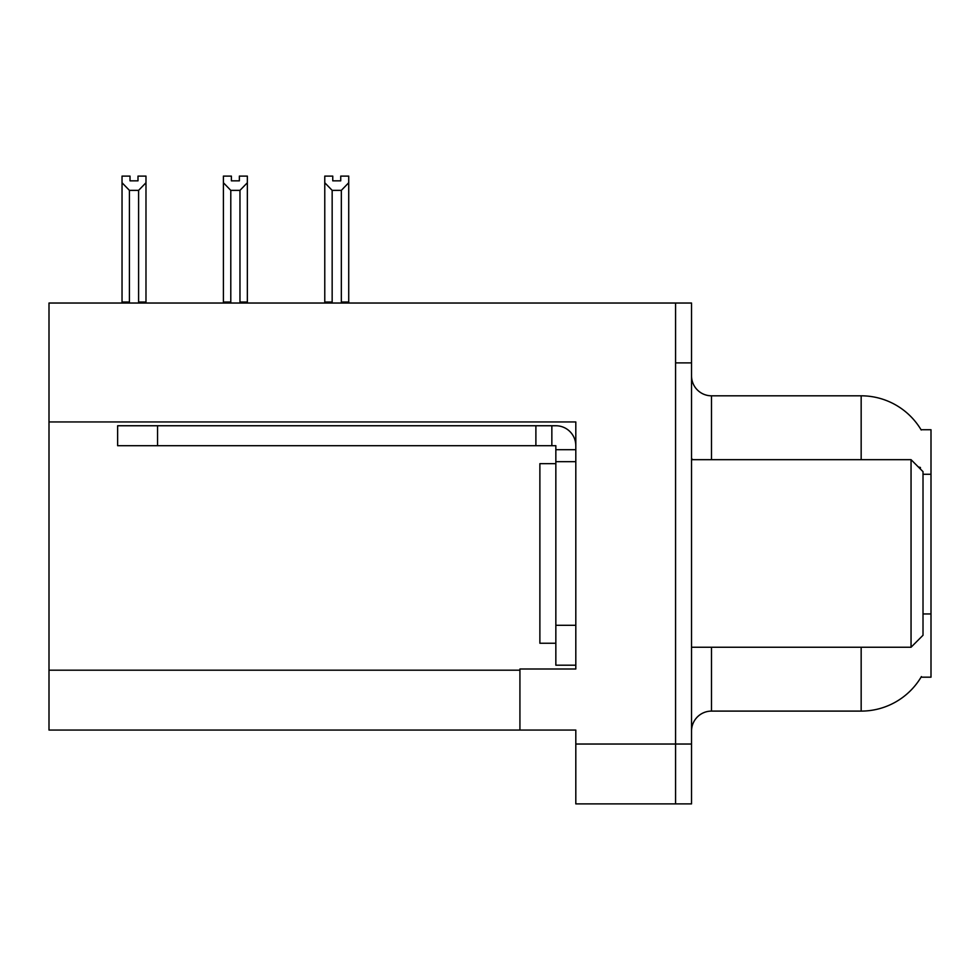 <?xml version="1.0" encoding="UTF-8"?>
<svg xmlns="http://www.w3.org/2000/svg" width="980" height="980" viewBox="0 0 980 980"><rect width="100%" height="100%" fill="white"/><g stroke="black" fill="none" stroke-linecap="round" stroke-linejoin="round"><path stroke-width="1.47" d="M49 421.951L575.811 421.951L575.811 625.289L555.844 625.289L555.844 665.2L575.811 665.2L575.811 625.289L575.811 668.997L519.927 668.997L519.927 730.051L49 730.051L49 303.028L675.575 303.028L675.575 803.894L575.811 803.894L575.811 744.028L675.575 744.028L675.575 803.894L691.537 803.894L691.537 744.028L675.575 744.028L675.575 362.894L691.537 362.894L691.537 744.028M519.927 730.051L575.811 730.051L575.811 744.028M861.163 459.669L861.163 395.81A69.837 69.837 0 0 1 921.2 429.987A69.837 69.837 0 0 0 861.163 395.81A69.837 69.837 0 0 1 921.053 429.742L931 429.742L931 677.18L921.053 677.18L921.408 676.58A69.837 69.837 0 0 1 861.163 711.1L711.492 711.1A19.955 19.955 0 0 0 691.537 731.056M920.306 468.93L920.416 467.485A69.837 12.128 180 0 0 918.309 466.933M675.575 303.028L691.537 303.028L691.537 362.894M921.053 429.742A69.837 69.837 0 0 0 861.163 395.81L711.492 395.81A19.955 19.955 0 0 1 691.537 375.855A19.955 19.955 0 0 0 711.492 395.81L711.492 459.669M340.734 180.847L332.759 180.847L340.734 180.847L340.734 176.106L348.721 176.106L348.721 182.746L341.334 190.365L332.159 190.365L332.159 302.024L331.179 303.028M342.314 303.028L341.334 302.024L341.334 190.365M341.334 302.024L348.721 302.024L348.721 303.028L348.721 182.746M332.159 190.365L324.772 182.746L324.772 176.106L332.759 176.106L332.759 180.847M332.159 302.024L324.772 302.024L324.772 303.028M324.772 182.746L324.772 302.024L324.772 182.746M240.945 303.028L239.965 302.024L239.965 190.365L230.79 190.365L230.79 302.024L229.81 303.028M231.39 180.847L239.365 180.847L231.39 180.847L231.39 176.106L223.403 176.106L223.403 303.028M239.365 180.847L239.365 176.106L247.352 176.106L247.352 302.024L239.965 302.024M247.352 182.746L239.965 190.365M230.79 190.365L223.403 182.746L223.403 302.024L230.79 302.024M247.352 302.024L247.352 303.028M137.996 180.847L130.022 180.847L137.996 180.847L137.996 176.106L145.983 176.106L145.983 182.746L138.597 190.365L129.421 190.365L129.421 302.024L122.035 302.024L122.035 303.028M129.421 190.365L122.035 182.746L122.035 176.106L130.022 176.106L130.022 180.847M129.421 302.024L128.441 303.028M122.035 182.746L122.035 302.024M145.983 182.746L145.983 302.024L138.597 302.024L138.597 190.365M139.577 303.028L138.597 302.024M145.983 302.024L145.983 303.028M223.403 182.746L223.403 302.024M555.844 463.663L539.882 463.663L539.882 643.248L555.844 643.248M911.045 647.241L923.013 635.273L923.013 471.637L911.045 459.669L911.045 647.241L691.537 647.241M691.537 459.669L911.045 459.669M157.547 445.704L157.547 425.749L117.637 425.749L117.637 445.704L555.844 445.704L555.844 449.698L575.811 449.698M157.547 425.749L555.844 425.749A19.955 19.955 0 0 1 575.799 445.716M555.844 665.2L575.811 665.2M551.85 445.704L551.85 425.749M575.811 461.666L555.844 461.666L555.844 449.698M555.844 625.289L555.844 461.666M535.889 445.704L535.889 425.749M49 670.198L519.927 670.198M931 474.259L923.013 474.259M931 613.946L923.013 613.946M711.492 647.241L711.492 711.1M861.163 711.1L861.163 647.241M693.154 459.669A19.955 3.467 -0 0 1 691.537 458.309"/></g></svg>

